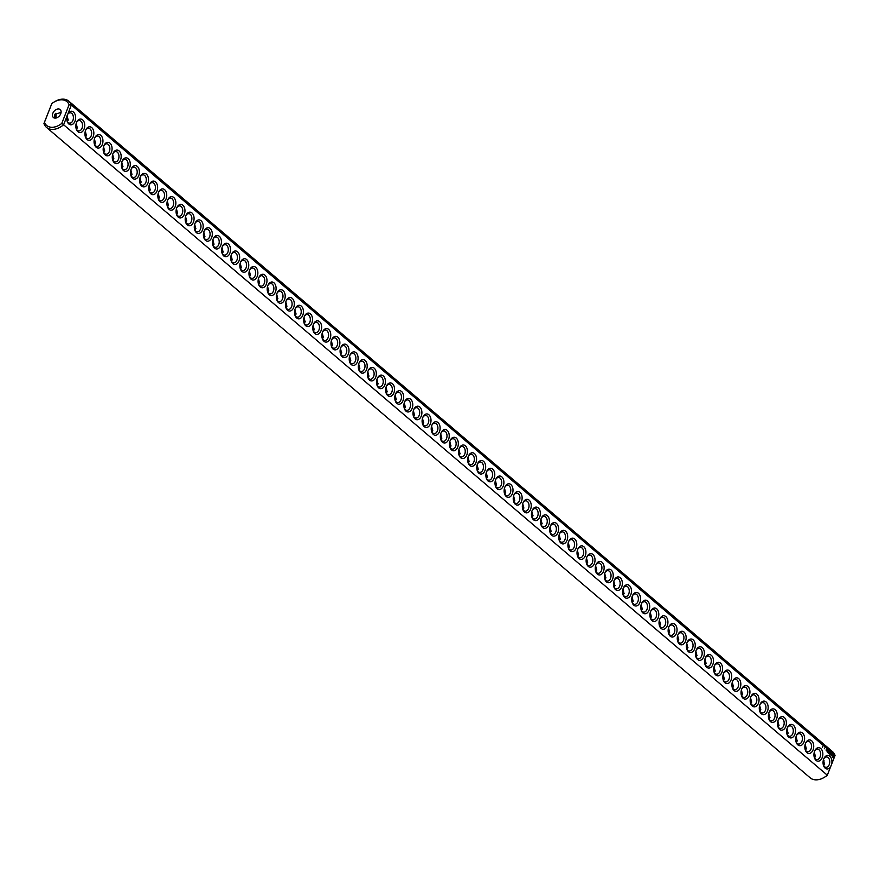 <?xml version="1.0" encoding="UTF-8"?>
<svg xmlns="http://www.w3.org/2000/svg" width="879" height="879" viewBox="0 0 879 879"><rect width="100%" height="100%" fill="white"/><g stroke="black" fill="none" stroke-linecap="round" stroke-linejoin="round"><path stroke-width="1.32" d="M68.815 101.173A17.217 11.68 -49.6 0 1 71.353 105.04L835.05 755.479A17.217 11.68 -49.6 0 0 832.512 751.611L68.815 101.173A17.217 11.68 -49.6 0 0 53.685 102.283L53.179 102.623A15.646 10.625 -49.6 0 0 51.784 103.645L44.466 122.335A15.646 10.625 -49.6 0 0 61.772 123.423L63.618 124.763L66.936 116.325A6.779 4.439 93.6 0 0 67.123 121.181A6.779 4.439 93.6 0 0 73.473 123.631A6.779 4.439 93.6 0 0 74.682 113.589A6.779 4.439 93.6 0 0 68.046 113.479L66.936 116.325M835.05 755.479L831.743 763.917A6.779 4.439 93.6 0 0 829.501 755.995A6.779 4.439 93.6 0 0 823.876 758.577A6.779 4.439 93.6 0 0 823.711 758.973A6.779 4.439 93.6 0 0 823.447 765.345A6.779 4.439 93.6 0 0 830.622 766.763L827.315 775.201L63.618 124.763A17.217 11.68 -49.6 0 1 46.488 127.389L810.185 777.827A17.217 11.68 -49.6 0 0 825.315 776.717A17.217 11.68 -49.6 0 0 827.315 775.201L827.216 775.355A15.646 10.625 -49.6 0 1 825.82 776.377L825.315 776.717M53.179 102.623A15.646 10.625 -49.6 0 1 69.089 104.744L71.353 105.04L68.046 113.479M76.495 122.566A6.779 4.439 93.6 0 0 76.231 128.938A6.779 4.439 93.6 0 0 82.802 131.169A6.779 4.439 93.6 0 0 83.461 120.797A6.779 4.439 93.6 0 0 76.66 122.181A6.779 4.439 93.6 0 0 76.495 122.566A5.219 3.417 93.6 0 1 79.429 120.522A5.219 3.417 93.6 0 1 82.516 125.939A5.219 3.417 93.6 0 1 78.769 130.927A5.219 3.417 93.6 0 1 76.11 128.51M85.604 130.334A6.779 4.439 93.6 0 0 85.34 136.695A6.779 4.439 93.6 0 0 91.91 138.926A6.779 4.439 93.6 0 0 92.57 128.554A6.779 4.439 93.6 0 0 85.768 129.938A6.779 4.439 93.6 0 0 85.604 130.334M94.712 138.091A6.779 4.439 93.6 0 0 94.46 144.464A6.779 4.439 93.6 0 0 101.03 146.683A6.779 4.439 93.6 0 0 101.678 136.322A6.779 4.439 93.6 0 0 94.888 137.695A6.779 4.439 93.6 0 0 94.712 138.091A5.219 3.417 93.6 0 1 97.657 136.036A5.219 3.417 93.6 0 1 100.733 141.464A5.219 3.417 93.6 0 1 96.998 146.452A5.219 3.417 93.6 0 1 94.339 144.024M103.832 145.859A6.779 4.439 93.6 0 0 103.568 152.221A6.779 4.439 93.6 0 0 110.139 154.451A6.779 4.439 93.6 0 0 110.798 144.079A6.779 4.439 93.6 0 0 103.997 145.464A6.779 4.439 93.6 0 0 103.832 145.859A5.219 3.417 93.6 0 1 106.766 143.804A5.219 3.417 93.6 0 1 109.853 149.221A5.219 3.417 93.6 0 1 106.106 154.21A5.219 3.417 93.6 0 1 103.447 151.792M112.941 153.616A6.779 4.439 93.6 0 0 112.677 159.978A6.779 4.439 93.6 0 0 119.247 162.208A6.779 4.439 93.6 0 0 119.907 151.836A6.779 4.439 93.6 0 0 113.105 153.221A6.779 4.439 93.6 0 0 112.941 153.616M122.049 161.373A6.779 4.439 93.6 0 0 121.796 167.746A6.779 4.439 93.6 0 0 128.367 169.966A6.779 4.439 93.6 0 0 129.015 159.604A6.779 4.439 93.6 0 0 122.225 160.978A6.779 4.439 93.6 0 0 122.049 161.373M131.169 169.142A6.779 4.439 93.6 0 0 130.905 175.503A6.779 4.439 93.6 0 0 137.476 177.734A6.779 4.439 93.6 0 0 138.135 167.362A6.779 4.439 93.6 0 0 131.334 168.746A6.779 4.439 93.6 0 0 131.169 169.142M140.277 176.899A6.779 4.439 93.6 0 0 140.014 183.261A6.779 4.439 93.6 0 0 146.595 185.491A6.779 4.439 93.6 0 0 147.243 175.119A6.779 4.439 93.6 0 0 140.442 176.503A6.779 4.439 93.6 0 0 140.277 176.899A5.219 3.417 93.6 0 1 143.222 174.844A5.219 3.417 93.6 0 1 146.299 180.272A5.219 3.417 93.6 0 1 142.563 185.26A5.219 3.417 93.6 0 1 139.893 182.832M149.397 184.656A6.779 4.439 93.6 0 0 149.133 191.029A6.779 4.439 93.6 0 0 155.704 193.248A6.779 4.439 93.6 0 0 156.363 182.887A6.779 4.439 93.6 0 0 149.562 184.26A6.779 4.439 93.6 0 0 149.397 184.656M158.506 192.424A6.779 4.439 93.6 0 0 158.242 198.786A6.779 4.439 93.6 0 0 164.812 201.016A6.779 4.439 93.6 0 0 165.472 190.644A6.779 4.439 93.6 0 0 158.67 192.029A6.779 4.439 93.6 0 0 158.506 192.424A5.219 3.417 93.6 0 1 161.439 190.369A5.219 3.417 93.6 0 1 164.527 195.786A5.219 3.417 93.6 0 1 160.791 200.775A5.219 3.417 93.6 0 1 158.121 198.357M167.614 200.181A6.779 4.439 93.6 0 0 167.351 206.554A6.779 4.439 93.6 0 0 173.932 208.773A6.779 4.439 93.6 0 0 174.58 198.401A6.779 4.439 93.6 0 0 167.779 199.786A6.779 4.439 93.6 0 0 167.614 200.181A5.219 3.417 93.6 0 1 170.559 198.127A5.219 3.417 93.6 0 1 173.635 203.554A5.219 3.417 93.6 0 1 169.9 208.543A5.219 3.417 93.6 0 1 167.23 206.115M176.734 207.938A6.779 4.439 93.6 0 0 176.47 214.311A6.779 4.439 93.6 0 0 183.041 216.531A6.779 4.439 93.6 0 0 183.7 206.169A6.779 4.439 93.6 0 0 176.899 207.543A6.779 4.439 93.6 0 0 176.734 207.938A5.219 3.417 93.6 0 1 179.668 205.895A5.219 3.417 93.6 0 1 182.744 211.312A5.219 3.417 93.6 0 1 179.008 216.3A5.219 3.417 93.6 0 1 176.349 213.872M185.843 215.707A6.779 4.439 93.6 0 0 185.579 222.068A6.779 4.439 93.6 0 0 192.149 224.299A6.779 4.439 93.6 0 0 192.809 213.927A6.779 4.439 93.6 0 0 186.007 215.311A6.779 4.439 93.6 0 0 185.843 215.707M194.951 223.464A6.779 4.439 93.6 0 0 194.688 229.837A6.779 4.439 93.6 0 0 201.269 232.056A6.779 4.439 93.6 0 0 201.917 221.684A6.779 4.439 93.6 0 0 195.116 223.068A6.779 4.439 93.6 0 0 194.951 223.464A5.219 3.417 93.6 0 1 197.896 221.409A5.219 3.417 93.6 0 1 200.972 226.837A5.219 3.417 93.6 0 1 197.237 231.825A5.219 3.417 93.6 0 1 194.578 229.397M204.071 231.221A6.779 4.439 93.6 0 0 203.807 237.594A6.779 4.439 93.6 0 0 210.378 239.813A6.779 4.439 93.6 0 0 211.037 229.452A6.779 4.439 93.6 0 0 204.236 230.825A6.779 4.439 93.6 0 0 204.071 231.221M213.179 238.989A6.779 4.439 93.6 0 0 212.916 245.351A6.779 4.439 93.6 0 0 219.486 247.581A6.779 4.439 93.6 0 0 220.146 237.209A6.779 4.439 93.6 0 0 213.344 238.594A6.779 4.439 93.6 0 0 213.179 238.989M222.288 246.746A6.779 4.439 93.6 0 0 222.035 253.119A6.779 4.439 93.6 0 0 228.606 255.339A6.779 4.439 93.6 0 0 229.254 244.966A6.779 4.439 93.6 0 0 222.453 246.351A6.779 4.439 93.6 0 0 222.288 246.746M231.408 254.503A6.779 4.439 93.6 0 0 231.144 260.876A6.779 4.439 93.6 0 0 237.715 263.107A6.779 4.439 93.6 0 0 238.374 252.734A6.779 4.439 93.6 0 0 231.573 254.119A6.779 4.439 93.6 0 0 231.408 254.503A5.219 3.417 93.6 0 1 234.341 252.46A5.219 3.417 93.6 0 1 237.418 257.877A5.219 3.417 93.6 0 1 233.682 262.865A5.219 3.417 93.6 0 1 231.023 260.448M240.516 262.272A6.779 4.439 93.6 0 0 240.253 268.633A6.779 4.439 93.6 0 0 246.823 270.864A6.779 4.439 93.6 0 0 247.482 260.492A6.779 4.439 93.6 0 0 240.681 261.876A6.779 4.439 93.6 0 0 240.516 262.272A5.219 3.417 93.6 0 1 243.45 260.217A5.219 3.417 93.6 0 1 246.538 265.634A5.219 3.417 93.6 0 1 242.802 270.633A5.219 3.417 93.6 0 1 240.132 268.205M249.625 270.029A6.779 4.439 93.6 0 0 249.372 276.402A6.779 4.439 93.6 0 0 255.943 278.621A6.779 4.439 93.6 0 0 256.591 268.26A6.779 4.439 93.6 0 0 249.79 269.633A6.779 4.439 93.6 0 0 249.625 270.029M258.745 277.797A6.779 4.439 93.6 0 0 258.481 284.159A6.779 4.439 93.6 0 0 265.051 286.389A6.779 4.439 93.6 0 0 265.711 276.017A6.779 4.439 93.6 0 0 258.909 277.401A6.779 4.439 93.6 0 0 258.745 277.797A5.219 3.417 93.6 0 1 261.678 275.742A5.219 3.417 93.6 0 1 264.755 281.159A5.219 3.417 93.6 0 1 261.019 286.147A5.219 3.417 93.6 0 1 258.36 283.73M267.853 285.554A6.779 4.439 93.6 0 0 267.59 291.916A6.779 4.439 93.6 0 0 274.16 294.146A6.779 4.439 93.6 0 0 274.819 283.774A6.779 4.439 93.6 0 0 268.018 285.159A6.779 4.439 93.6 0 0 267.853 285.554M276.962 293.311A6.779 4.439 93.6 0 0 276.709 299.684A6.779 4.439 93.6 0 0 283.28 301.904A6.779 4.439 93.6 0 0 283.928 291.542A6.779 4.439 93.6 0 0 277.127 292.916A6.779 4.439 93.6 0 0 276.962 293.311A5.219 3.417 93.6 0 1 279.907 291.268A5.219 3.417 93.6 0 1 282.983 296.684A5.219 3.417 93.6 0 1 279.247 301.673A5.219 3.417 93.6 0 1 276.588 299.245M286.082 301.079A6.779 4.439 93.6 0 0 285.818 307.441A6.779 4.439 93.6 0 0 292.388 309.672A6.779 4.439 93.6 0 0 293.048 299.299A6.779 4.439 93.6 0 0 286.246 300.684A6.779 4.439 93.6 0 0 286.082 301.079M295.19 308.837A6.779 4.439 93.6 0 0 294.926 315.198A6.779 4.439 93.6 0 0 301.497 317.429A6.779 4.439 93.6 0 0 302.156 307.057A6.779 4.439 93.6 0 0 295.355 308.441A6.779 4.439 93.6 0 0 295.19 308.837A5.219 3.417 93.6 0 1 298.135 306.782A5.219 3.417 93.6 0 1 301.211 312.21A5.219 3.417 93.6 0 1 297.476 317.198A5.219 3.417 93.6 0 1 294.806 314.77M304.299 316.594A6.779 4.439 93.6 0 0 304.046 322.967A6.779 4.439 93.6 0 0 310.617 325.186A6.779 4.439 93.6 0 0 311.265 314.825A6.779 4.439 93.6 0 0 304.475 316.198A6.779 4.439 93.6 0 0 304.299 316.594A5.219 3.417 93.6 0 1 307.243 314.55A5.219 3.417 93.6 0 1 310.32 319.967A5.219 3.417 93.6 0 1 306.584 324.955A5.219 3.417 93.6 0 1 303.925 322.527M313.418 324.362A6.779 4.439 93.6 0 0 313.155 330.724A6.779 4.439 93.6 0 0 319.725 332.954A6.779 4.439 93.6 0 0 320.385 322.582A6.779 4.439 93.6 0 0 313.583 323.966A6.779 4.439 93.6 0 0 313.418 324.362A5.219 3.417 93.6 0 1 316.352 322.307A5.219 3.417 93.6 0 1 319.44 327.724A5.219 3.417 93.6 0 1 315.693 332.712A5.219 3.417 93.6 0 1 313.034 330.295M322.527 332.119A6.779 4.439 93.6 0 0 322.263 338.481A6.779 4.439 93.6 0 0 328.834 340.711A6.779 4.439 93.6 0 0 329.493 330.339A6.779 4.439 93.6 0 0 322.692 331.724A6.779 4.439 93.6 0 0 322.527 332.119M331.636 339.876A6.779 4.439 93.6 0 0 331.383 346.249A6.779 4.439 93.6 0 0 337.954 348.469A6.779 4.439 93.6 0 0 338.602 338.107A6.779 4.439 93.6 0 0 331.812 339.481A6.779 4.439 93.6 0 0 331.636 339.876A5.219 3.417 93.6 0 1 334.58 337.833A5.219 3.417 93.6 0 1 337.657 343.249A5.219 3.417 93.6 0 1 333.921 348.238A5.219 3.417 93.6 0 1 331.262 345.81M340.755 347.644A6.779 4.439 93.6 0 0 340.492 354.006A6.779 4.439 93.6 0 0 347.062 356.237A6.779 4.439 93.6 0 0 347.721 345.865A6.779 4.439 93.6 0 0 340.92 347.249A6.779 4.439 93.6 0 0 340.755 347.644M349.864 355.402A6.779 4.439 93.6 0 0 349.6 361.774A6.779 4.439 93.6 0 0 356.171 363.994A6.779 4.439 93.6 0 0 356.83 353.622A6.779 4.439 93.6 0 0 350.029 355.006A6.779 4.439 93.6 0 0 349.864 355.402M358.973 363.159A6.779 4.439 93.6 0 0 358.72 369.532A6.779 4.439 93.6 0 0 365.29 371.751A6.779 4.439 93.6 0 0 365.939 361.39A6.779 4.439 93.6 0 0 359.148 362.763A6.779 4.439 93.6 0 0 358.973 363.159M368.092 370.927A6.779 4.439 93.6 0 0 367.829 377.289A6.779 4.439 93.6 0 0 374.399 379.519A6.779 4.439 93.6 0 0 375.058 369.147A6.779 4.439 93.6 0 0 368.257 370.531A6.779 4.439 93.6 0 0 368.092 370.927A5.219 3.417 93.6 0 1 371.026 368.872A5.219 3.417 93.6 0 1 374.113 374.289A5.219 3.417 93.6 0 1 370.367 379.288A5.219 3.417 93.6 0 1 367.708 376.86M377.201 378.684A6.779 4.439 93.6 0 0 376.937 385.057A6.779 4.439 93.6 0 0 383.508 387.276A6.779 4.439 93.6 0 0 384.167 376.904A6.779 4.439 93.6 0 0 377.366 378.289A6.779 4.439 93.6 0 0 377.201 378.684A5.219 3.417 93.6 0 1 380.146 376.63A5.219 3.417 93.6 0 1 383.222 382.057A5.219 3.417 93.6 0 1 379.486 387.046A5.219 3.417 93.6 0 1 376.816 384.617M386.31 386.441A6.779 4.439 93.6 0 0 386.057 392.814A6.779 4.439 93.6 0 0 392.627 395.045A6.779 4.439 93.6 0 0 393.276 384.672A6.779 4.439 93.6 0 0 386.485 386.046A6.779 4.439 93.6 0 0 386.31 386.441M395.429 394.21A6.779 4.439 93.6 0 0 395.165 400.571A6.779 4.439 93.6 0 0 401.736 402.802A6.779 4.439 93.6 0 0 402.395 392.43A6.779 4.439 93.6 0 0 395.594 393.814A6.779 4.439 93.6 0 0 395.429 394.21A5.219 3.417 93.6 0 1 398.363 392.155A5.219 3.417 93.6 0 1 401.45 397.572A5.219 3.417 93.6 0 1 397.704 402.571A5.219 3.417 93.6 0 1 395.045 400.143M404.538 401.967A6.779 4.439 93.6 0 0 404.274 408.339A6.779 4.439 93.6 0 0 410.856 410.559A6.779 4.439 93.6 0 0 411.504 400.198A6.779 4.439 93.6 0 0 404.703 401.571A6.779 4.439 93.6 0 0 404.538 401.967M413.657 409.735A6.779 4.439 93.6 0 0 413.394 416.097A6.779 4.439 93.6 0 0 419.964 418.327A6.779 4.439 93.6 0 0 420.623 407.955A6.779 4.439 93.6 0 0 413.822 409.339A6.779 4.439 93.6 0 0 413.657 409.735M422.766 417.492A6.779 4.439 93.6 0 0 422.502 423.854A6.779 4.439 93.6 0 0 429.073 426.084A6.779 4.439 93.6 0 0 429.732 415.712A6.779 4.439 93.6 0 0 422.931 417.096A6.779 4.439 93.6 0 0 422.766 417.492M431.875 425.249A6.779 4.439 93.6 0 0 431.611 431.622A6.779 4.439 93.6 0 0 438.192 433.841A6.779 4.439 93.6 0 0 438.841 423.48A6.779 4.439 93.6 0 0 432.039 424.854A6.779 4.439 93.6 0 0 431.875 425.249A5.219 3.417 93.6 0 1 434.819 423.195A5.219 3.417 93.6 0 1 437.896 428.622A5.219 3.417 93.6 0 1 434.16 433.611A5.219 3.417 93.6 0 1 431.501 431.182M440.994 433.017A6.779 4.439 93.6 0 0 440.731 439.379A6.779 4.439 93.6 0 0 447.301 441.61A6.779 4.439 93.6 0 0 447.96 431.237A6.779 4.439 93.6 0 0 441.159 432.622A6.779 4.439 93.6 0 0 440.994 433.017A5.219 3.417 93.6 0 1 443.928 430.963A5.219 3.417 93.6 0 1 447.004 436.38A5.219 3.417 93.6 0 1 443.269 441.368A5.219 3.417 93.6 0 1 440.61 438.951M822.513 746.491L822.557 747.183L822.513 746.491M824.337 748.732L824.557 748.15L824.337 748.732M826.172 750.457L826.26 749.347L826.238 750.435M826.93 750.27L826.985 751.16L826.93 750.27M827.271 752.138L827.787 752.49L827.765 750.886L827.271 752.138M827.996 752.754L828.479 751.501L827.996 752.754M828.227 752.951L828.732 753.303L829.161 752.072L828.227 752.951M829.556 753.061L829.567 754.094L830.062 752.842L829.655 753.732L829.424 752.303L828.941 753.567L829.369 753.05M830.259 754.687L830.314 753.061L830.259 754.687M831.051 755.182L831.226 753.841L830.666 754.907M831.776 755.753L831.995 754.501L831.633 755.599M832.863 757.489L833.852 756.379L833.182 754.918L832.182 756.028L832.863 757.489M450.103 440.775A6.779 4.439 93.6 0 0 449.839 447.136A6.779 4.439 93.6 0 0 456.41 449.367A6.779 4.439 93.6 0 0 457.069 438.995A6.779 4.439 93.6 0 0 450.268 440.379A6.779 4.439 93.6 0 0 450.103 440.775M459.212 448.532A6.779 4.439 93.6 0 0 458.959 454.904A6.779 4.439 93.6 0 0 465.529 457.124A6.779 4.439 93.6 0 0 466.178 446.763A6.779 4.439 93.6 0 0 459.376 448.136A6.779 4.439 93.6 0 0 459.212 448.532M468.331 456.3A6.779 4.439 93.6 0 0 468.067 462.662A6.779 4.439 93.6 0 0 474.638 464.892A6.779 4.439 93.6 0 0 475.297 454.52A6.779 4.439 93.6 0 0 468.496 455.904A6.779 4.439 93.6 0 0 468.331 456.3A5.219 3.417 93.6 0 1 471.265 454.245A5.219 3.417 93.6 0 1 474.341 459.662A5.219 3.417 93.6 0 1 470.606 464.65A5.219 3.417 93.6 0 1 467.947 462.233M477.44 464.057A6.779 4.439 93.6 0 0 477.176 470.419A6.779 4.439 93.6 0 0 483.747 472.649A6.779 4.439 93.6 0 0 484.406 462.277A6.779 4.439 93.6 0 0 477.605 463.662A6.779 4.439 93.6 0 0 477.44 464.057M486.548 471.814A6.779 4.439 93.6 0 0 486.296 478.187A6.779 4.439 93.6 0 0 492.866 480.406A6.779 4.439 93.6 0 0 493.515 470.045A6.779 4.439 93.6 0 0 486.713 471.419A6.779 4.439 93.6 0 0 486.548 471.814M495.668 479.582A6.779 4.439 93.6 0 0 495.404 485.944A6.779 4.439 93.6 0 0 501.975 488.175A6.779 4.439 93.6 0 0 502.634 477.802A6.779 4.439 93.6 0 0 495.833 479.187A6.779 4.439 93.6 0 0 495.668 479.582A5.219 3.417 93.6 0 1 498.602 477.528A5.219 3.417 93.6 0 1 501.678 482.945A5.219 3.417 93.6 0 1 497.943 487.933A5.219 3.417 93.6 0 1 495.284 485.516M504.777 487.34A6.779 4.439 93.6 0 0 504.513 493.712A6.779 4.439 93.6 0 0 511.084 495.932A6.779 4.439 93.6 0 0 511.743 485.56A6.779 4.439 93.6 0 0 504.942 486.944A6.779 4.439 93.6 0 0 504.777 487.34A5.219 3.417 93.6 0 1 507.71 485.285A5.219 3.417 93.6 0 1 510.798 490.713A5.219 3.417 93.6 0 1 507.062 495.701A5.219 3.417 93.6 0 1 504.392 493.273M513.885 495.097A6.779 4.439 93.6 0 0 513.633 501.469A6.779 4.439 93.6 0 0 520.203 503.689A6.779 4.439 93.6 0 0 520.851 493.328A6.779 4.439 93.6 0 0 514.05 494.701A6.779 4.439 93.6 0 0 513.885 495.097A5.219 3.417 93.6 0 1 516.83 493.053A5.219 3.417 93.6 0 1 519.907 498.47A5.219 3.417 93.6 0 1 516.171 503.458A5.219 3.417 93.6 0 1 513.512 501.03M523.005 502.865A6.779 4.439 93.6 0 0 522.741 509.227A6.779 4.439 93.6 0 0 529.312 511.457A6.779 4.439 93.6 0 0 529.971 501.085A6.779 4.439 93.6 0 0 523.17 502.469A6.779 4.439 93.6 0 0 523.005 502.865M532.114 510.622A6.779 4.439 93.6 0 0 531.85 516.995A6.779 4.439 93.6 0 0 538.42 519.214A6.779 4.439 93.6 0 0 539.08 508.842A6.779 4.439 93.6 0 0 532.278 510.227A6.779 4.439 93.6 0 0 532.114 510.622A5.219 3.417 93.6 0 1 535.058 508.567A5.219 3.417 93.6 0 1 538.135 513.995A5.219 3.417 93.6 0 1 534.399 518.984A5.219 3.417 93.6 0 1 531.729 516.555M541.222 518.379A6.779 4.439 93.6 0 0 540.97 524.752A6.779 4.439 93.6 0 0 547.54 526.982A6.779 4.439 93.6 0 0 548.188 516.61A6.779 4.439 93.6 0 0 541.398 517.984A6.779 4.439 93.6 0 0 541.222 518.379A5.219 3.417 93.6 0 1 544.167 516.336A5.219 3.417 93.6 0 1 547.243 521.752A5.219 3.417 93.6 0 1 543.508 526.741A5.219 3.417 93.6 0 1 540.849 524.313M550.342 526.147A6.779 4.439 93.6 0 0 550.078 532.509A6.779 4.439 93.6 0 0 556.649 534.74A6.779 4.439 93.6 0 0 557.308 524.367A6.779 4.439 93.6 0 0 550.507 525.752A6.779 4.439 93.6 0 0 550.342 526.147M559.451 533.905A6.779 4.439 93.6 0 0 559.187 540.277A6.779 4.439 93.6 0 0 565.757 542.497A6.779 4.439 93.6 0 0 566.417 532.125A6.779 4.439 93.6 0 0 559.615 533.509A6.779 4.439 93.6 0 0 559.451 533.905M568.559 541.662A6.779 4.439 93.6 0 0 568.306 548.035A6.779 4.439 93.6 0 0 574.877 550.265A6.779 4.439 93.6 0 0 575.525 539.893A6.779 4.439 93.6 0 0 568.735 541.277A6.779 4.439 93.6 0 0 568.559 541.662A5.219 3.417 93.6 0 1 571.504 539.618A5.219 3.417 93.6 0 1 574.58 545.035A5.219 3.417 93.6 0 1 570.845 550.023A5.219 3.417 93.6 0 1 568.186 547.606M577.679 549.43A6.779 4.439 93.6 0 0 577.415 555.792A6.779 4.439 93.6 0 0 583.986 558.022A6.779 4.439 93.6 0 0 584.645 547.65A6.779 4.439 93.6 0 0 577.844 549.034A6.779 4.439 93.6 0 0 577.679 549.43A5.219 3.417 93.6 0 1 580.612 547.375A5.219 3.417 93.6 0 1 583.7 552.792A5.219 3.417 93.6 0 1 579.953 557.791A5.219 3.417 93.6 0 1 577.294 555.363M586.787 557.187A6.779 4.439 93.6 0 0 586.524 563.56A6.779 4.439 93.6 0 0 593.094 565.779A6.779 4.439 93.6 0 0 593.754 555.418A6.779 4.439 93.6 0 0 586.952 556.792A6.779 4.439 93.6 0 0 586.787 557.187M595.896 564.955A6.779 4.439 93.6 0 0 595.643 571.317A6.779 4.439 93.6 0 0 602.214 573.547A6.779 4.439 93.6 0 0 602.862 563.175A6.779 4.439 93.6 0 0 596.072 564.56A6.779 4.439 93.6 0 0 595.896 564.955A5.219 3.417 93.6 0 1 598.841 562.901A5.219 3.417 93.6 0 1 601.917 568.317A5.219 3.417 93.6 0 1 598.181 573.306A5.219 3.417 93.6 0 1 595.522 570.889M605.016 572.712A6.779 4.439 93.6 0 0 604.752 579.074A6.779 4.439 93.6 0 0 611.323 581.305A6.779 4.439 93.6 0 0 611.982 570.932A6.779 4.439 93.6 0 0 605.181 572.317A6.779 4.439 93.6 0 0 605.016 572.712A5.219 3.417 93.6 0 1 607.949 570.658A5.219 3.417 93.6 0 1 611.037 576.086A5.219 3.417 93.6 0 1 607.29 581.074A5.219 3.417 93.6 0 1 604.631 578.646M614.124 580.47A6.779 4.439 93.6 0 0 613.861 586.842A6.779 4.439 93.6 0 0 620.431 589.062A6.779 4.439 93.6 0 0 621.09 578.701A6.779 4.439 93.6 0 0 614.289 580.074A6.779 4.439 93.6 0 0 614.124 580.47M623.233 588.238A6.779 4.439 93.6 0 0 622.98 594.6A6.779 4.439 93.6 0 0 629.551 596.83A6.779 4.439 93.6 0 0 630.199 586.458A6.779 4.439 93.6 0 0 623.409 587.842A6.779 4.439 93.6 0 0 623.233 588.238M632.353 595.995A6.779 4.439 93.6 0 0 632.089 602.357A6.779 4.439 93.6 0 0 638.659 604.587A6.779 4.439 93.6 0 0 639.319 594.215A6.779 4.439 93.6 0 0 632.517 595.599A6.779 4.439 93.6 0 0 632.353 595.995A5.219 3.417 93.6 0 1 635.286 593.94A5.219 3.417 93.6 0 1 638.374 599.368A5.219 3.417 93.6 0 1 634.627 604.356A5.219 3.417 93.6 0 1 631.968 601.928M641.461 603.752A6.779 4.439 93.6 0 0 641.198 610.125A6.779 4.439 93.6 0 0 647.779 612.344A6.779 4.439 93.6 0 0 648.427 601.983A6.779 4.439 93.6 0 0 641.626 603.357A6.779 4.439 93.6 0 0 641.461 603.752A5.219 3.417 93.6 0 1 644.406 601.708A5.219 3.417 93.6 0 1 647.482 607.125A5.219 3.417 93.6 0 1 643.747 612.114A5.219 3.417 93.6 0 1 641.077 609.685M650.581 611.52A6.779 4.439 93.6 0 0 650.317 617.882A6.779 4.439 93.6 0 0 656.888 620.113A6.779 4.439 93.6 0 0 657.536 609.74A6.779 4.439 93.6 0 0 650.746 611.125A6.779 4.439 93.6 0 0 650.581 611.52A5.219 3.417 93.6 0 1 653.515 609.466A5.219 3.417 93.6 0 1 656.591 614.882A5.219 3.417 93.6 0 1 652.855 619.871A5.219 3.417 93.6 0 1 650.196 617.454M659.689 619.277A6.779 4.439 93.6 0 0 659.426 625.65A6.779 4.439 93.6 0 0 665.996 627.87A6.779 4.439 93.6 0 0 666.656 617.497A6.779 4.439 93.6 0 0 659.854 618.882A6.779 4.439 93.6 0 0 659.689 619.277M668.798 627.035A6.779 4.439 93.6 0 0 668.534 633.407A6.779 4.439 93.6 0 0 675.116 635.627A6.779 4.439 93.6 0 0 675.764 625.266A6.779 4.439 93.6 0 0 668.963 626.639A6.779 4.439 93.6 0 0 668.798 627.035A5.219 3.417 93.6 0 1 671.743 624.991A5.219 3.417 93.6 0 1 674.819 630.408A5.219 3.417 93.6 0 1 671.084 635.396A5.219 3.417 93.6 0 1 668.414 632.968M677.918 634.803A6.779 4.439 93.6 0 0 677.654 641.165A6.779 4.439 93.6 0 0 684.225 643.395A6.779 4.439 93.6 0 0 684.884 633.023A6.779 4.439 93.6 0 0 678.083 634.407A6.779 4.439 93.6 0 0 677.918 634.803A5.219 3.417 93.6 0 1 680.851 632.748A5.219 3.417 93.6 0 1 683.928 638.165A5.219 3.417 93.6 0 1 680.192 643.164A5.219 3.417 93.6 0 1 677.533 640.736M687.026 642.56A6.779 4.439 93.6 0 0 686.763 648.933A6.779 4.439 93.6 0 0 693.333 651.152A6.779 4.439 93.6 0 0 693.992 640.78A6.779 4.439 93.6 0 0 687.191 642.164A6.779 4.439 93.6 0 0 687.026 642.56M696.135 650.317A6.779 4.439 93.6 0 0 695.871 656.69A6.779 4.439 93.6 0 0 702.453 658.909A6.779 4.439 93.6 0 0 703.101 648.548A6.779 4.439 93.6 0 0 696.3 649.922A6.779 4.439 93.6 0 0 696.135 650.317M705.255 658.085A6.779 4.439 93.6 0 0 704.991 664.447A6.779 4.439 93.6 0 0 711.561 666.678A6.779 4.439 93.6 0 0 712.221 656.305A6.779 4.439 93.6 0 0 705.419 657.69A6.779 4.439 93.6 0 0 705.255 658.085A5.219 3.417 93.6 0 1 708.188 656.031A5.219 3.417 93.6 0 1 711.265 661.447A5.219 3.417 93.6 0 1 707.529 666.447A5.219 3.417 93.6 0 1 704.87 664.019M714.363 665.842A6.779 4.439 93.6 0 0 714.1 672.215A6.779 4.439 93.6 0 0 720.67 674.435A6.779 4.439 93.6 0 0 721.329 664.063A6.779 4.439 93.6 0 0 714.528 665.447A6.779 4.439 93.6 0 0 714.363 665.842A5.219 3.417 93.6 0 1 717.297 663.788A5.219 3.417 93.6 0 1 720.384 669.216A5.219 3.417 93.6 0 1 716.649 674.204A5.219 3.417 93.6 0 1 713.979 671.776M723.472 673.6A6.779 4.439 93.6 0 0 723.219 679.972A6.779 4.439 93.6 0 0 729.79 682.203A6.779 4.439 93.6 0 0 730.438 671.831A6.779 4.439 93.6 0 0 723.637 673.204A6.779 4.439 93.6 0 0 723.472 673.6M732.592 681.368A6.779 4.439 93.6 0 0 732.328 687.73A6.779 4.439 93.6 0 0 738.898 689.96A6.779 4.439 93.6 0 0 739.558 679.588A6.779 4.439 93.6 0 0 732.756 680.972A6.779 4.439 93.6 0 0 732.592 681.368A5.219 3.417 93.6 0 1 735.525 679.313A5.219 3.417 93.6 0 1 738.602 684.73A5.219 3.417 93.6 0 1 734.866 689.729A5.219 3.417 93.6 0 1 732.207 687.301M741.7 689.125A6.779 4.439 93.6 0 0 741.436 695.498A6.779 4.439 93.6 0 0 748.007 697.717A6.779 4.439 93.6 0 0 748.666 687.356A6.779 4.439 93.6 0 0 741.865 688.729A6.779 4.439 93.6 0 0 741.7 689.125A5.219 3.417 93.6 0 1 744.634 687.07A5.219 3.417 93.6 0 1 747.721 692.498A5.219 3.417 93.6 0 1 743.986 697.486A5.219 3.417 93.6 0 1 741.316 695.058M750.809 696.893A6.779 4.439 93.6 0 0 750.556 703.255A6.779 4.439 93.6 0 0 757.127 705.485A6.779 4.439 93.6 0 0 757.775 695.113A6.779 4.439 93.6 0 0 750.974 696.498A6.779 4.439 93.6 0 0 750.809 696.893A5.219 3.417 93.6 0 1 753.753 694.839A5.219 3.417 93.6 0 1 756.83 700.255A5.219 3.417 93.6 0 1 753.094 705.244A5.219 3.417 93.6 0 1 750.435 702.826M759.928 704.65A6.779 4.439 93.6 0 0 759.665 711.012A6.779 4.439 93.6 0 0 766.235 713.243A6.779 4.439 93.6 0 0 766.895 702.87A6.779 4.439 93.6 0 0 760.093 704.255A6.779 4.439 93.6 0 0 759.928 704.65M769.037 712.408A6.779 4.439 93.6 0 0 768.773 718.78A6.779 4.439 93.6 0 0 775.344 721A6.779 4.439 93.6 0 0 776.003 710.639A6.779 4.439 93.6 0 0 769.202 712.012A6.779 4.439 93.6 0 0 769.037 712.408A5.219 3.417 93.6 0 1 771.982 710.364A5.219 3.417 93.6 0 1 775.058 715.781A5.219 3.417 93.6 0 1 771.322 720.769A5.219 3.417 93.6 0 1 768.653 718.341M778.146 720.176A6.779 4.439 93.6 0 0 777.893 726.537A6.779 4.439 93.6 0 0 784.464 728.768A6.779 4.439 93.6 0 0 785.112 718.396A6.779 4.439 93.6 0 0 778.311 719.78A6.779 4.439 93.6 0 0 778.146 720.176A5.219 3.417 93.6 0 1 781.09 718.121A5.219 3.417 93.6 0 1 784.167 723.538A5.219 3.417 93.6 0 1 780.431 728.526A5.219 3.417 93.6 0 1 777.772 726.109M787.265 727.933A6.779 4.439 93.6 0 0 787.002 734.295A6.779 4.439 93.6 0 0 793.572 736.525A6.779 4.439 93.6 0 0 794.231 726.153A6.779 4.439 93.6 0 0 787.43 727.537A6.779 4.439 93.6 0 0 787.265 727.933M796.374 735.69A6.779 4.439 93.6 0 0 796.11 742.063A6.779 4.439 93.6 0 0 802.681 744.282A6.779 4.439 93.6 0 0 803.34 733.921A6.779 4.439 93.6 0 0 796.539 735.294A6.779 4.439 93.6 0 0 796.374 735.69M805.483 743.458A6.779 4.439 93.6 0 0 805.23 749.82A6.779 4.439 93.6 0 0 811.8 752.05A6.779 4.439 93.6 0 0 812.449 741.678A6.779 4.439 93.6 0 0 805.658 743.063A6.779 4.439 93.6 0 0 805.483 743.458A5.219 3.417 93.6 0 1 808.427 741.404A5.219 3.417 93.6 0 1 811.504 746.82A5.219 3.417 93.6 0 1 807.768 751.809A5.219 3.417 93.6 0 1 805.109 749.391M814.602 751.215A6.779 4.439 93.6 0 0 814.339 757.577A6.779 4.439 93.6 0 0 820.909 759.808A6.779 4.439 93.6 0 0 821.568 749.435A6.779 4.439 93.6 0 0 814.767 750.82A6.779 4.439 93.6 0 0 814.602 751.215A5.219 3.417 93.6 0 1 817.536 749.161A5.219 3.417 93.6 0 1 820.612 754.589A5.219 3.417 93.6 0 1 816.877 759.577A5.219 3.417 93.6 0 1 814.218 757.149M46.488 127.389A17.217 11.68 -49.6 0 1 43.95 123.521L51.784 103.645M55.816 118.072A6.779 4.439 93.6 0 0 55.674 114.094M831.743 763.917L830.622 766.763M823.326 764.906A5.219 3.417 93.6 0 0 825.996 767.334A5.219 3.417 93.6 0 0 829.732 762.346A5.219 3.417 93.6 0 0 826.656 756.929A5.219 3.417 93.6 0 0 823.7 758.995M69.089 104.744L61.772 123.423M67.002 120.742A5.219 3.417 93.6 0 0 69.661 123.17A5.219 3.417 93.6 0 0 73.396 118.182A5.219 3.417 93.6 0 0 70.32 112.754A5.219 3.417 93.6 0 0 67.364 114.852M85.219 136.267A5.219 3.417 93.6 0 0 87.889 138.695A5.219 3.417 93.6 0 0 91.625 133.696A5.219 3.417 93.6 0 0 88.548 128.279A5.219 3.417 93.6 0 0 85.593 130.356M112.556 159.549A5.219 3.417 93.6 0 0 115.226 161.978A5.219 3.417 93.6 0 0 118.962 156.989A5.219 3.417 93.6 0 0 115.885 151.562A5.219 3.417 93.6 0 0 112.93 153.638M121.676 167.307A5.219 3.417 93.6 0 0 124.335 169.735A5.219 3.417 93.6 0 0 128.07 164.747A5.219 3.417 93.6 0 0 124.994 159.33A5.219 3.417 93.6 0 0 122.049 161.395M130.784 175.075A5.219 3.417 93.6 0 0 133.443 177.492A5.219 3.417 93.6 0 0 137.19 172.504A5.219 3.417 93.6 0 0 134.102 167.087A5.219 3.417 93.6 0 0 131.158 169.153M149.012 190.589A5.219 3.417 93.6 0 0 151.671 193.017A5.219 3.417 93.6 0 0 155.407 188.029A5.219 3.417 93.6 0 0 152.331 182.612A5.219 3.417 93.6 0 0 149.386 184.678M185.458 221.64A5.219 3.417 93.6 0 0 188.128 224.068A5.219 3.417 93.6 0 0 191.864 219.069A5.219 3.417 93.6 0 0 188.776 213.652A5.219 3.417 93.6 0 0 185.832 215.729M203.686 237.154A5.219 3.417 93.6 0 0 206.345 239.582A5.219 3.417 93.6 0 0 210.081 234.594A5.219 3.417 93.6 0 0 207.004 229.177A5.219 3.417 93.6 0 0 204.06 231.243M212.795 244.922A5.219 3.417 93.6 0 0 215.465 247.351A5.219 3.417 93.6 0 0 219.201 242.351A5.219 3.417 93.6 0 0 216.113 236.934A5.219 3.417 93.6 0 0 213.168 239.011M221.915 252.68A5.219 3.417 93.6 0 0 224.574 255.108A5.219 3.417 93.6 0 0 228.309 250.119A5.219 3.417 93.6 0 0 225.233 244.692A5.219 3.417 93.6 0 0 222.288 246.768M249.251 275.962A5.219 3.417 93.6 0 0 251.91 278.39A5.219 3.417 93.6 0 0 255.646 273.402A5.219 3.417 93.6 0 0 252.57 267.974A5.219 3.417 93.6 0 0 249.625 270.051M267.469 291.487A5.219 3.417 93.6 0 0 270.139 293.916A5.219 3.417 93.6 0 0 273.874 288.927A5.219 3.417 93.6 0 0 270.798 283.499A5.219 3.417 93.6 0 0 267.842 285.576M285.697 307.013A5.219 3.417 93.6 0 0 288.356 309.43A5.219 3.417 93.6 0 0 292.092 304.442A5.219 3.417 93.6 0 0 289.015 299.025A5.219 3.417 93.6 0 0 286.071 301.09M322.143 338.052A5.219 3.417 93.6 0 0 324.812 340.481A5.219 3.417 93.6 0 0 328.548 335.492A5.219 3.417 93.6 0 0 325.472 330.064A5.219 3.417 93.6 0 0 322.516 332.141M340.371 353.578A5.219 3.417 93.6 0 0 343.03 356.006A5.219 3.417 93.6 0 0 346.776 351.007A5.219 3.417 93.6 0 0 343.689 345.59A5.219 3.417 93.6 0 0 340.744 347.655M349.479 361.335A5.219 3.417 93.6 0 0 352.149 363.763A5.219 3.417 93.6 0 0 355.885 358.775A5.219 3.417 93.6 0 0 352.809 353.347A5.219 3.417 93.6 0 0 349.853 355.424M358.599 369.092A5.219 3.417 93.6 0 0 361.258 371.52A5.219 3.417 93.6 0 0 364.994 366.532A5.219 3.417 93.6 0 0 361.917 361.115A5.219 3.417 93.6 0 0 358.973 363.181M385.936 392.375A5.219 3.417 93.6 0 0 388.595 394.803A5.219 3.417 93.6 0 0 392.331 389.815A5.219 3.417 93.6 0 0 389.254 384.398A5.219 3.417 93.6 0 0 386.31 386.463M404.153 407.9A5.219 3.417 93.6 0 0 406.823 410.328A5.219 3.417 93.6 0 0 410.559 405.34A5.219 3.417 93.6 0 0 407.482 399.912A5.219 3.417 93.6 0 0 404.527 401.989M413.273 415.668A5.219 3.417 93.6 0 0 415.932 418.085A5.219 3.417 93.6 0 0 419.668 413.097A5.219 3.417 93.6 0 0 416.591 407.68A5.219 3.417 93.6 0 0 413.646 409.746M422.381 423.425A5.219 3.417 93.6 0 0 425.051 425.854A5.219 3.417 93.6 0 0 428.787 420.865A5.219 3.417 93.6 0 0 425.7 415.437A5.219 3.417 93.6 0 0 422.755 417.514M827.282 750.567L826.721 750.908M832.699 757.423L833.611 756.588L833.325 754.973M449.718 446.708A5.219 3.417 93.6 0 0 452.388 449.136A5.219 3.417 93.6 0 0 456.124 444.148A5.219 3.417 93.6 0 0 453.037 438.72A5.219 3.417 93.6 0 0 450.092 440.797M458.838 454.465A5.219 3.417 93.6 0 0 461.497 456.893A5.219 3.417 93.6 0 0 465.233 451.905A5.219 3.417 93.6 0 0 462.156 446.488A5.219 3.417 93.6 0 0 459.212 448.554M477.055 469.99A5.219 3.417 93.6 0 0 479.725 472.419A5.219 3.417 93.6 0 0 483.461 467.43A5.219 3.417 93.6 0 0 480.373 462.002A5.219 3.417 93.6 0 0 477.429 464.079M486.175 477.747A5.219 3.417 93.6 0 0 488.834 480.176A5.219 3.417 93.6 0 0 492.57 475.187A5.219 3.417 93.6 0 0 489.493 469.771A5.219 3.417 93.6 0 0 486.548 471.836M522.62 508.798A5.219 3.417 93.6 0 0 525.279 511.226A5.219 3.417 93.6 0 0 529.015 506.227A5.219 3.417 93.6 0 0 525.939 500.81A5.219 3.417 93.6 0 0 522.994 502.887M549.957 532.081A5.219 3.417 93.6 0 0 552.616 534.509A5.219 3.417 93.6 0 0 556.352 529.51A5.219 3.417 93.6 0 0 553.276 524.093A5.219 3.417 93.6 0 0 550.331 526.169M559.066 539.838A5.219 3.417 93.6 0 0 561.736 542.266A5.219 3.417 93.6 0 0 565.472 537.278A5.219 3.417 93.6 0 0 562.395 531.85A5.219 3.417 93.6 0 0 559.44 533.927M586.403 563.12A5.219 3.417 93.6 0 0 589.073 565.549A5.219 3.417 93.6 0 0 592.809 560.56A5.219 3.417 93.6 0 0 589.732 555.132A5.219 3.417 93.6 0 0 586.776 557.209M613.74 586.403A5.219 3.417 93.6 0 0 616.41 588.831A5.219 3.417 93.6 0 0 620.145 583.843A5.219 3.417 93.6 0 0 617.069 578.426A5.219 3.417 93.6 0 0 614.113 580.492M622.859 594.171A5.219 3.417 93.6 0 0 625.518 596.588A5.219 3.417 93.6 0 0 629.254 591.6A5.219 3.417 93.6 0 0 626.178 586.183A5.219 3.417 93.6 0 0 623.233 588.249M659.305 625.211A5.219 3.417 93.6 0 0 661.964 627.639A5.219 3.417 93.6 0 0 665.711 622.651A5.219 3.417 93.6 0 0 662.623 617.223A5.219 3.417 93.6 0 0 659.679 619.299M686.642 648.493A5.219 3.417 93.6 0 0 689.312 650.921A5.219 3.417 93.6 0 0 693.048 645.933A5.219 3.417 93.6 0 0 689.96 640.505A5.219 3.417 93.6 0 0 687.015 642.582M695.761 656.25A5.219 3.417 93.6 0 0 698.42 658.679A5.219 3.417 93.6 0 0 702.156 653.69A5.219 3.417 93.6 0 0 699.08 648.273A5.219 3.417 93.6 0 0 696.135 650.339M723.098 679.544A5.219 3.417 93.6 0 0 725.757 681.961A5.219 3.417 93.6 0 0 729.493 676.973A5.219 3.417 93.6 0 0 726.417 671.556A5.219 3.417 93.6 0 0 723.472 673.622M759.544 710.584A5.219 3.417 93.6 0 0 762.203 713.012A5.219 3.417 93.6 0 0 765.939 708.024A5.219 3.417 93.6 0 0 762.862 702.596A5.219 3.417 93.6 0 0 759.917 704.672M786.881 733.866A5.219 3.417 93.6 0 0 789.54 736.294A5.219 3.417 93.6 0 0 793.276 731.306A5.219 3.417 93.6 0 0 790.199 725.878A5.219 3.417 93.6 0 0 787.254 727.955M795.989 741.623A5.219 3.417 93.6 0 0 798.659 744.052A5.219 3.417 93.6 0 0 802.395 739.063A5.219 3.417 93.6 0 0 799.319 733.646A5.219 3.417 93.6 0 0 796.363 735.712M824.161 760.895A5.219 3.538 -49.6 0 0 823.183 760.928M54.981 118.116A5.219 3.538 -49.6 0 0 60.19 114.841A5.219 3.538 -49.6 0 0 60.157 109.567A5.219 3.538 -49.6 0 0 54.08 111.237A5.219 3.538 -49.6 0 0 53.399 117.511A5.219 3.538 -49.6 0 0 54.981 118.116M43.95 123.521L44.466 122.335M55.97 118.05A5.219 3.417 93.6 0 0 55.795 114.457A5.219 3.417 93.6 0 0 55.366 113.413M823.425 759.819L824.513 764.312L823.634 765.587M67.09 115.643L68.188 120.148L67.309 121.423M76.209 123.412L77.297 127.905L76.418 129.18M85.318 131.169L86.406 135.674L85.527 136.937M94.438 138.926L95.525 143.431L94.646 144.705M103.546 146.694L104.634 151.188L103.755 152.463M112.666 154.451L113.743 158.956L112.875 160.22M121.774 162.208L122.862 166.713L121.983 167.988M130.883 169.977L131.971 174.481L131.092 175.745M140.003 177.734L141.079 182.239L140.211 183.502M149.111 185.502L150.199 189.996L149.32 191.27M158.22 193.259L159.308 197.764L158.429 199.028M167.34 201.016L168.416 205.521L167.548 206.796M176.448 208.784L177.536 213.278L176.657 214.553M185.557 216.542L186.645 221.047L185.766 222.31M194.677 224.299L195.753 228.804L194.885 230.078M203.785 232.067L204.873 236.561L203.994 237.835M212.894 239.824L213.982 244.329L213.103 245.593M222.013 247.581L223.101 252.086L222.222 253.361M231.122 255.349L232.21 259.843L231.331 261.118M240.231 263.107L241.318 267.612L240.439 268.875M249.35 270.864L250.438 275.369L249.559 276.643M258.459 278.632L259.547 283.126L258.668 284.4M267.568 286.389L268.655 290.894L267.776 292.158M276.687 294.146L277.775 298.651L276.896 299.926M285.796 301.915L286.884 306.419L286.005 307.683M294.904 309.672L295.992 314.177L295.113 315.44M304.024 317.429L305.112 321.934L304.233 323.208M313.133 325.197L314.221 329.702L313.342 330.965M322.241 332.954L323.329 337.459L322.45 338.734M331.361 340.722L332.449 345.216L331.57 346.491M340.47 348.48L341.557 352.984L340.678 354.248M349.578 356.237L350.666 360.742L349.787 362.016M358.698 364.005L359.786 368.499L358.907 369.773M367.807 371.762L368.894 376.267L368.015 377.53M376.926 379.519L378.003 384.024L377.135 385.299M386.035 387.287L387.123 391.781L386.244 393.056M395.143 395.045L396.231 399.549L395.352 400.813M404.263 402.802L405.34 407.307L404.472 408.581M413.372 410.57L414.459 415.064L413.58 416.338M422.48 418.327L423.568 422.832L422.689 424.096M431.6 426.084L432.677 430.589L431.809 431.864M440.709 433.852L441.796 438.346L440.917 439.621M832.6 756.753L832.578 755.687L833.237 755.643L833.259 756.698L832.479 756.588M449.817 441.61L450.905 446.114L450.026 447.378M458.937 449.367L460.025 453.872L459.146 455.146M468.046 457.135L469.133 461.64L468.254 462.903M477.154 464.892L478.242 469.397L477.363 470.672M486.274 472.66L487.362 477.154L486.483 478.429M495.382 480.417L496.47 484.922L495.591 486.186M504.491 488.175L505.579 492.679L504.7 493.954M513.611 495.943L514.698 500.437L513.819 501.711M522.719 503.7L523.807 508.205L522.928 509.468M531.828 511.457L532.916 515.962L532.037 517.237M540.948 519.225L542.035 523.719L541.156 524.994M550.056 526.982L551.144 531.487L550.265 532.751M559.165 534.74L560.253 539.245L559.374 540.519M568.284 542.508L569.372 547.002L568.493 548.276M577.393 550.265L578.481 554.77L577.602 556.033M586.502 558.022L587.59 562.527L586.711 563.802M595.621 565.79L596.709 570.284L595.83 571.559M604.73 573.547L605.818 578.052L604.939 579.316M613.85 581.305L614.926 585.81L614.047 587.084M622.958 589.073L624.046 593.578L623.167 594.841M632.067 596.83L633.155 601.335L632.276 602.598M641.187 604.598L642.263 609.092L641.395 610.367M650.295 612.355L651.383 616.86L650.504 618.124M659.404 620.113L660.492 624.617L659.613 625.892M668.523 627.881L669.6 632.375L668.732 633.649M677.632 635.638L678.72 640.143L677.841 641.406M686.741 643.395L687.828 647.9L686.949 649.174M695.86 651.163L696.937 655.657L696.069 656.932M704.969 658.92L706.057 663.425L705.178 664.689M714.078 666.678L715.165 671.182L714.286 672.457M723.197 674.446L724.285 678.94L723.406 680.214M732.306 682.203L733.394 686.708L732.515 687.971M741.415 689.96L742.502 694.465L741.623 695.739M750.534 697.728L751.622 702.222L750.743 703.497M759.643 705.485L760.731 709.99L759.852 711.254M768.751 713.243L769.839 717.747L768.96 719.022M777.871 721.011L778.959 725.516L778.08 726.779M786.98 728.768L788.067 733.273L787.188 734.536M796.088 736.525L797.176 741.03L796.297 742.305M805.208 744.293L806.296 748.798L805.417 750.062M814.317 752.05L815.404 756.555L814.525 757.83M54.839 118.105L54.487 114.688L61.09 112.248M814.064 756.412L815.503 756.248M75.957 127.774L77.396 127.609M121.522 166.581L122.961 166.417M139.75 182.096L141.189 181.931M157.967 197.621L159.407 197.456M203.532 236.429L204.972 236.264M221.761 251.954L223.2 251.79M303.771 321.802L305.211 321.637M66.848 120.016L68.287 119.852M85.076 135.531L86.516 135.366M94.185 143.299L95.624 143.134M103.293 151.056L104.733 150.891M112.413 158.813L113.852 158.649M130.63 174.339L132.07 174.174M148.859 189.864L150.298 189.699M167.087 205.389L168.526 205.214M176.196 213.147L177.635 212.982M185.304 220.904L186.744 220.739M194.424 228.672L195.863 228.507M212.652 244.186L214.08 244.021M230.869 259.712L232.309 259.547M239.989 267.469L241.417 267.304M249.098 275.237L250.537 275.072M258.206 282.994L259.646 282.829M267.326 290.751L268.765 290.586M276.435 298.519L277.874 298.355M285.543 306.277L286.983 306.112M294.663 314.034L296.102 313.869M312.88 329.559L314.319 329.394M322 337.316L323.439 337.151M331.108 345.084L332.548 344.92M340.217 352.842L341.656 352.677M349.337 360.61L350.776 360.434M358.445 368.367L359.885 368.202M367.554 376.124L368.993 375.959M376.673 383.892L378.113 383.727M385.782 391.649L387.221 391.485M394.891 399.407L396.33 399.242M404.01 407.175L405.45 407.01M413.119 414.932L414.558 414.767M422.228 422.689L423.667 422.524M431.347 430.457L432.787 430.292M440.456 438.214L441.895 438.05M449.565 445.972L451.004 445.807M458.684 453.74L460.124 453.575M467.793 461.497L469.232 461.332M476.912 469.254L478.341 469.089M486.021 477.022L487.46 476.857M495.13 484.779L496.569 484.615M504.249 492.548L505.678 492.372M513.358 500.305L514.797 500.14M522.467 508.062L523.906 507.897M531.586 515.83L533.026 515.665M540.695 523.587L542.134 523.423M549.804 531.345L551.243 531.18M558.923 539.113L560.362 538.948M568.032 546.87L569.471 546.705M577.14 554.627L578.58 554.462M586.26 562.395L587.699 562.23M595.369 570.152L596.808 569.988M604.477 577.91L605.917 577.745M613.597 585.678L615.036 585.513M622.706 593.435L624.145 593.27M631.814 601.192L633.254 601.027M640.934 608.96L642.373 608.795M650.042 616.717L651.482 616.553M659.151 624.486L660.59 624.31M668.271 632.243L669.71 632.078M677.379 640L678.819 639.835M686.488 647.768L687.927 647.603M695.608 655.525L697.047 655.36M704.716 663.282L706.156 663.118M713.825 671.051L715.264 670.886M722.945 678.808L724.384 678.643M732.053 686.565L733.493 686.4M741.173 694.333L742.601 694.168M750.281 702.09L751.721 701.925M759.39 709.847L760.829 709.683M768.51 717.616L769.949 717.451M777.618 725.373L779.058 725.208M786.727 733.13L788.166 732.965M795.847 740.898L797.286 740.733M804.955 748.655L806.395 748.49"/></g></svg>
